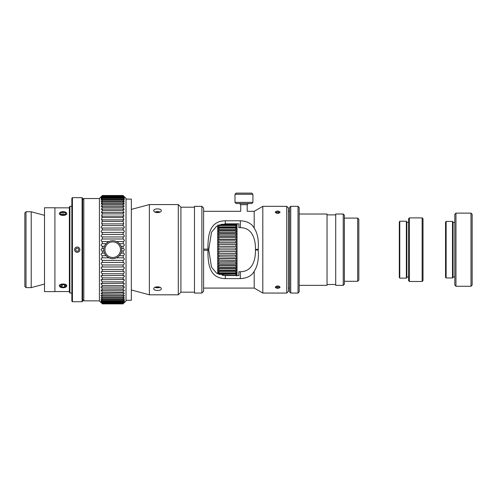 <?xml version="1.0" encoding="UTF-8"?>
<svg xmlns="http://www.w3.org/2000/svg" width="497" height="497" viewBox="0 0 497 497"><rect width="100%" height="100%" fill="white"/><g stroke="black" fill="none" stroke-linecap="round" stroke-linejoin="round"><path stroke-width="0.75" d="M201.875 293.05L203.608 291.317L203.608 208.069L201.875 206.336L201.875 293.05L194.476 293.05L194.476 206.336L201.875 206.336M286.744 293.05L288.477 291.317L288.477 208.069L286.744 206.336L286.744 293.05L262.807 293.05L262.807 206.336L286.744 206.336M275.208 212.144C276.848 210.622 278.488 210.622 280.122 212.144C278.488 213.791 276.848 213.791 275.208 212.144M275.208 287.241C276.848 285.595 278.488 285.595 280.122 287.241C278.488 288.763 276.848 288.763 275.208 287.241M203.608 249.115L207.963 249.115L207.963 250.271L203.608 250.271M207.932 249.115C207.901 235.603 209.231 221.022 225.29 220.792L240.318 220.792C247.077 221.084 251.706 223.538 254.197 228.154L254.197 211.306L247.202 211.306L247.202 204.683L248.357 203.528M225.29 223.818L216.555 226.234L211.498 232.242L208.721 249.693L211.498 267.144L216.555 273.151L225.29 275.568L238.877 275.568L238.877 271.741L240.318 271.741C252.445 271.617 255.644 260.099 255.483 249.693C255.644 239.287 252.445 227.769 240.318 227.645L238.877 227.645L238.877 223.818L225.29 223.818L225.29 220.792M203.608 288.08L254.197 288.08L254.197 271.232C251.706 275.847 247.077 278.301 240.318 278.593L225.29 278.593C209.231 278.363 207.901 263.783 207.932 250.271M254.197 228.154C257.608 233.317 258.937 240.399 258.167 249.401L258.291 249.985L255.483 249.985L255.483 249.401L258.291 249.401L258.167 249.985C258.937 258.987 257.608 266.069 254.197 271.232M255.62 249.985L255.62 249.401L255.62 249.985M153.772 288.769C153.542 286.197 161.519 286.197 161.289 288.769C161.519 291.049 153.542 291.049 153.772 288.769M153.772 210.616C153.542 208.336 161.519 208.336 161.289 210.616C161.519 213.188 153.542 213.188 153.772 210.616M149.38 249.693L149.38 204.571L178.286 204.571L178.286 294.814L149.38 294.814L149.38 249.693M238.877 227.645L238.877 223.818M238.877 275.568L238.877 271.741M194.476 292.186L180.914 292.186L180.914 207.199L178.286 204.571M236.156 203.528L251.768 203.528L252.923 202.372L235 202.372L236.156 203.528M252.923 194.277L251.768 193.122L236.156 193.122L235 194.277L252.923 194.277L252.923 202.372M156.17 212.486L157.307 212.089L158.947 212.474M157.307 212.089L157.307 212.629M155.039 212.101A3.585 1.789 180 0 1 160.022 212.101M159.003 287.073L156.064 286.924M156.4 287.173L156.4 286.856M160.022 287.285A3.585 1.789 0 0 1 155.039 287.285M276.792 213.343L276.065 212.996L276.462 212.182L278.065 211.952L279.271 212.53L278.916 213.244M278.065 211.952L278.065 213.412M276.462 212.182L276.462 213.188M278.513 286.036L279.14 286.235L279.078 287.067L277.606 287.459L276.189 287.011L276.251 286.197M277.606 287.459L277.606 285.955M279.078 287.067L279.078 286.216M357.678 231.844L357.678 281.29L358.834 280.134L358.834 219.252L357.678 218.096L357.678 231.844M343.228 229.539L343.228 285.365L344.384 284.209L344.384 215.176L343.228 214.021L343.228 229.539M343.228 214.021L335.711 214.021L335.711 285.365L343.228 285.365M298.02 225.197L298.02 293.05L299.175 291.894L299.175 207.491L298.02 206.336L298.02 225.197M290.733 206.336L289.577 207.491L289.577 291.894L290.733 293.05L290.733 206.336L298.02 206.336M299.175 214.021L327.038 214.021L327.038 285.365L299.175 285.365M446.132 249.693L446.132 221.413L445.554 221.991L445.554 277.394L446.132 277.972L446.132 249.693M452.494 277.972L453.071 277.394L453.071 221.991L452.494 221.413L452.494 277.972L446.132 277.972M455.96 249.693L455.96 213.126L454.805 214.282L454.805 285.104L455.96 286.26L455.96 249.693M470.994 286.26L472.15 285.104L472.15 214.282L470.994 213.126L470.994 286.26L455.96 286.26M399.768 249.985L399.768 221.24L399.308 222.041L399.308 277.345L399.768 278.146L399.768 249.985M406.36 278.146L406.819 277.345L406.819 222.041L406.36 221.24L406.36 278.146L399.768 278.146M409.422 250.016L409.422 217.897L408.553 218.761L408.553 280.625L409.422 281.488L409.422 250.016M422.139 281.488L423.009 280.625L423.009 218.761L422.139 217.897L422.139 281.488L409.422 281.488M65.095 211.964L66.822 213.443C67.052 216.027 59.075 216.027 59.305 213.443L61.032 211.964M61.032 287.421L59.305 285.943C59.075 283.358 67.052 283.358 66.822 285.943L65.095 287.421M69.884 206.336L69.369 207.237L69.369 292.149L69.884 293.05L69.884 206.336L71.854 206.336M69.884 293.05L71.854 293.05M54.912 291.553L69.369 291.553M126.021 199.104L131.345 199.104L131.345 300.281L126.021 300.281M121.591 248.394L123.132 248.394C124.735 249.258 124.735 250.128 123.132 250.991L121.591 250.991M119.367 243.673L123.132 243.673C124.735 244.679 124.735 245.543 123.132 246.263L123.132 248.394M123.231 246.27L121.007 246.263M104.445 246.263L102.22 246.27M103.861 250.991L102.32 250.991C100.717 250.128 100.717 249.258 102.32 248.394L102.32 246.263C100.717 245.543 100.717 244.679 102.32 243.673L106.085 243.673M102.289 248.394L103.861 248.394M123.163 250.991L123.231 253.116M123.15 204.578L124.194 206.597L123.132 206.056L102.32 206.056L101.258 206.597L102.301 204.578M123.132 201.136L102.32 201.136L101.146 201.869L102.32 200.036L123.132 200.036L124.306 201.869L123.132 201.136L123.132 202.117L102.32 202.117L123.132 202.117L124.256 204.056L123.728 202.708M101.723 202.708L101.195 204.056L102.301 202.13M124.356 200.061L123.132 199.222C124.735 200.415 124.735 200.123 123.132 198.334C124.735 200.123 124.735 200.415 123.132 199.222L102.32 199.222L101.096 200.061M102.32 197.017L102.32 196.557C100.717 197.974 100.717 197.818 102.32 196.104L102.32 195.83C100.717 197.334 100.717 197.259 102.32 195.601L102.32 195.507C100.717 197.098 100.717 197.098 102.32 195.507C100.717 197.098 100.717 197.098 102.32 195.507L123.132 195.507C124.735 197.098 124.735 197.098 123.132 195.507C124.735 197.098 124.735 197.098 123.132 195.507L123.132 195.601C124.735 197.259 124.735 197.334 123.132 195.83L102.32 195.83C100.717 197.334 100.717 197.259 102.32 195.601L123.132 195.601C124.735 197.259 124.735 197.334 123.132 195.83L123.132 196.104C124.735 197.818 124.735 197.974 123.132 196.557L102.32 196.557C100.717 197.974 100.717 197.818 102.32 196.104L123.132 196.104C124.735 197.818 124.735 197.974 123.132 196.557L123.132 197.017L102.32 197.017C100.717 198.775 100.717 198.999 102.32 197.694L102.32 198.334C100.717 200.123 100.717 200.415 102.32 199.222C100.717 200.415 100.717 200.123 102.32 198.334L123.132 198.334L123.132 197.694L102.32 197.694L101.065 198.638L101.736 197.62M123.132 197.017C124.735 198.775 124.735 198.999 123.132 197.694L124.387 198.638L123.716 197.62M101.463 196.998L101.04 197.62M124.256 204.056L123.132 203.416L102.32 203.416L101.195 204.056M102.32 203.416L102.32 204.559L123.132 204.559L123.132 203.416M102.32 207.348L123.132 207.348L124.12 209.473L123.132 209.02L102.32 209.02L101.332 209.473L102.32 207.348L102.32 206.056M102.32 210.461L123.132 210.461L124.045 212.666L123.132 212.3L102.32 212.3L101.407 212.666L102.32 210.461L102.32 209.02M102.32 213.865L123.132 213.865L123.958 216.158L101.494 216.158L102.32 213.865L102.32 212.3M102.32 217.549L123.132 217.549L123.865 219.904L101.587 219.904L102.32 215.86M102.32 221.476L123.132 221.476L123.772 223.892L101.68 223.892L102.32 219.68M102.32 229.937L123.132 229.937C124.735 231.298 124.735 232.111 123.132 232.385L102.32 232.385C100.717 232.111 100.717 231.298 102.32 229.937L102.32 227.974C100.717 227.856 100.717 227.073 102.32 225.613L123.132 225.613C124.735 227.073 124.735 227.856 123.132 227.974L101.786 228.086M123.666 228.086L123.132 227.974L123.132 229.937M123.56 232.459L123.132 232.385L123.132 234.41C124.735 235.659 124.735 236.497 123.132 236.926L101.997 236.963M108.955 241.567L102.32 241.567C100.717 240.989 100.717 240.132 102.32 239.001L102.32 236.926C100.717 236.497 100.717 235.659 102.32 234.41L102.32 232.385L101.891 232.459M102.32 234.41L123.132 234.41M123.455 236.963L123.132 236.926L123.132 239.001C124.735 240.132 124.735 240.989 123.132 241.567L116.497 241.567M102.32 239.001L123.132 239.001M123.343 241.579L123.132 243.673M102.32 243.673L102.109 241.579M106.085 255.713L102.32 255.713C100.717 254.706 100.717 253.843 102.32 253.122L104.445 253.122M121.007 253.122L123.132 253.122C124.735 253.843 124.735 254.706 123.132 255.713L119.367 255.713M102.22 253.116L102.32 250.991M116.497 257.819L123.132 257.819C124.735 258.397 124.735 259.254 123.132 260.385L102.32 260.385C100.717 259.254 100.717 258.397 102.32 257.819L108.955 257.819M123.132 255.713L123.343 257.806M102.109 257.806L102.32 255.713M123.132 260.385L123.132 262.459C124.735 262.888 124.735 263.727 123.132 264.976L102.32 264.976C100.717 263.727 100.717 262.888 102.32 262.459L123.455 262.422M101.997 262.422L102.32 262.459L102.32 260.385M123.132 264.976L123.132 267.001C124.735 267.274 124.735 268.088 123.132 269.449L102.32 269.449C100.717 268.088 100.717 267.274 102.32 267.001L123.56 266.932M101.891 266.932L102.32 267.001L102.32 264.976M123.132 269.449L123.132 271.412C124.735 271.53 124.735 272.313 123.132 273.772L102.32 273.772C100.717 272.313 100.717 271.53 102.32 271.412L123.666 271.3M101.786 271.3L102.32 271.412L102.32 269.449M102.32 275.661L123.772 275.493L124.43 276.139L123.132 277.91L102.32 277.91L101.021 276.139L101.338 275.568L102.32 275.661L102.32 273.772M102.32 279.705L123.865 279.482L124.43 280.035L123.132 281.836L102.32 281.836L101.021 280.035L101.338 279.519L102.32 279.705L102.32 277.91M102.32 283.526L123.958 283.234L124.43 283.694L123.132 285.52L102.32 285.52L101.021 283.694L101.338 283.247L102.32 283.526L102.32 281.836M102.32 287.086L123.132 287.086L124.113 286.719L124.43 287.098L123.132 288.925L102.32 288.925L101.021 287.098L101.338 286.719L102.32 287.086L102.32 285.52M102.32 290.366L124.43 290.217L123.132 292.037L102.32 292.037L101.021 290.217L101.332 289.913L102.32 290.366L102.32 288.925M102.32 293.329L124.43 293.025L123.132 294.827L102.32 294.827L101.021 293.025L102.32 293.329L102.32 292.037M102.32 295.97L123.132 295.97L124.43 295.504L123.132 297.268L102.32 297.268L101.021 295.504L102.32 295.97L102.301 294.814M102.32 298.25L123.132 298.25L124.43 297.635L123.132 299.349L102.32 299.349L101.021 297.635L102.32 298.25L102.32 297.268M102.32 299.349L102.32 300.163L123.132 300.163L124.43 299.399L123.132 301.052L102.32 301.052L101.021 299.399L102.32 300.163C100.717 298.97 100.717 299.269 102.32 301.052L102.32 301.691L123.132 301.691L124.387 300.747L123.716 301.766M123.132 299.349L123.132 300.163C124.735 298.97 124.735 299.269 123.132 301.052L123.132 301.691C124.735 300.387 124.735 300.61 123.132 302.369L102.32 302.369C100.717 300.61 100.717 300.387 102.32 301.691L101.065 300.747L101.736 301.766M102.32 303.878C100.717 302.288 100.717 302.288 102.32 303.878C100.717 302.288 100.717 302.288 102.32 303.878L123.132 303.878L102.32 303.785C100.717 302.126 100.717 302.052 102.32 303.555L123.132 303.555C124.735 302.052 124.735 302.126 123.132 303.785L102.32 303.785C100.717 302.126 100.717 302.052 102.32 303.555L102.32 303.282C100.717 301.567 100.717 301.412 102.32 302.828L123.132 302.828C124.735 301.412 124.735 301.567 123.132 303.282L102.32 303.282C100.717 301.567 100.717 301.412 102.32 302.828L102.32 302.369M123.132 302.369L123.132 302.828C124.735 301.412 124.735 301.567 123.132 303.282L123.132 303.555C124.735 302.052 124.735 302.126 123.132 303.785L123.132 303.878C124.735 302.288 124.735 302.288 123.132 303.878C124.735 302.288 124.735 302.288 123.132 303.878M123.989 302.387L124.412 301.766M101.04 301.766L101.463 302.387M123.132 298.25L123.15 297.256M123.728 296.678L124.256 295.33M101.195 295.33L101.723 296.678M123.132 295.97L123.15 294.814M124.43 302.592L126.021 301.002L126.021 198.384L124.43 196.793M123.132 273.772L123.132 275.661M123.132 277.91L123.132 279.705M123.132 281.836L123.132 283.526M123.132 285.52L123.132 287.086M123.132 288.925L123.132 290.366M123.132 292.037L123.132 293.329M123.132 199.222L123.132 200.036M123.132 206.056L123.132 207.348M123.132 209.02L123.132 210.461M123.132 212.3L123.132 213.865M123.132 215.86L123.132 217.549M123.132 219.68L123.132 221.476M123.132 223.725L123.132 225.613M102.32 225.613L102.32 223.725M102.32 202.117L102.32 201.136M102.32 200.036L102.32 199.222M101.021 196.793L99.431 198.384L99.431 301.002L101.021 302.592M82.664 299.703L83.819 300.859L83.819 198.527L82.664 199.682M82.086 249.693L82.086 301.722L82.664 301.145L82.664 198.241L82.086 197.663L82.086 249.693M72.432 197.663L71.854 198.241L71.854 301.145L72.432 301.722L72.432 197.663L82.086 197.663M26.006 213.729L26.006 211.765L24.85 212.921L24.85 286.465L26.006 287.62L26.006 213.729M44.506 284.054L31.212 287.62L31.212 211.765L26.006 211.765M54.912 209.945L54.912 207.777L44.506 207.777L44.506 291.609L54.912 291.609L54.912 209.945M64.07 284.738L65.647 285.775L64.647 286.98L62.063 287.148L60.479 286.11L61.479 284.905L64.07 284.738M62.063 287.148L62.063 284.868M64.647 286.98L64.647 285.116M61.69 287.595A3.585 1.789 0 0 1 60.137 286.974A3.585 1.789 0 0 1 60.677 284.607A3.585 1.789 0 0 1 65.449 284.607A3.585 1.789 0 0 1 65.989 286.974A3.585 1.789 0 0 1 61.69 287.595M65.343 214.077L63.1 214.747L60.827 214.114L60.789 212.809L63.026 212.138L65.306 212.778L65.343 214.077M65.306 212.778L65.306 214.089M63.026 212.138L63.026 214.729M59.932 212.573A3.585 1.789 180 0 1 60.137 212.412A3.585 1.789 180 0 1 65.989 212.412A3.585 1.789 180 0 1 65.542 214.735A3.585 1.789 180 0 1 60.87 214.859A3.585 1.789 180 0 1 59.932 212.573M78.079 251.128L76.408 251.147L75.563 249.711L76.376 248.258L78.048 248.239L78.899 249.674L78.079 251.128M74.91 248.388A2.659 2.659 0 0 1 79.52 248.338A2.659 2.659 0 0 1 77.259 252.352A2.659 2.659 0 0 1 74.91 248.388M114.869 240.989A8.958 8.958 0 0 0 104.121 252.19A8.958 8.958 0 0 0 119.187 255.899A8.958 8.958 0 0 0 114.869 240.989M114.596 242.114A7.803 7.803 0 0 1 118.354 255.098A7.803 7.803 0 0 1 105.227 251.867A7.803 7.803 0 0 1 114.596 242.114M235.87 223.818L236.634 224.88L236.634 226.079L235.87 225.52L235.87 226.874L236.634 227.371L236.634 228.695L235.87 228.198L235.87 229.676L236.634 230.111L236.634 231.546L235.87 231.111L235.87 232.702L236.634 233.068L236.634 234.596L235.87 234.23L235.87 235.913L236.634 236.199L236.634 237.808L235.87 237.516L235.87 239.268L236.634 239.486L236.634 241.151L235.87 240.933L235.87 242.747L236.634 242.884L236.634 244.586L235.87 244.449L235.87 246.295L236.634 246.35L236.634 248.084L235.87 248.022L235.87 249.885L236.634 249.861L236.634 251.594L235.87 251.619L235.87 253.47L236.634 253.364L236.634 255.085L235.87 255.185L235.87 257.011L236.634 256.831L236.634 258.515L235.87 258.695L235.87 260.478L236.634 260.217L236.634 261.851L235.87 262.105L235.87 263.82L236.634 263.485L236.634 265.05L235.87 265.386L235.87 267.013L236.634 266.609L236.634 268.082L235.87 268.486L235.87 270.014L236.634 269.542L236.634 270.915L235.87 271.387L235.87 272.791L236.634 272.263L236.634 273.512L235.87 274.046L235.87 275.319L236.634 274.729L236.634 275.854M237.026 275.568L237.026 223.818M217.717 225.563L217.717 273.822M235.87 274.046L218.873 274.356M218.873 274.046L218.102 273.512L218.102 272.263L218.873 272.791L235.87 272.791M235.87 271.387L218.873 271.387L218.873 272.791M218.873 271.387L218.102 270.915L218.102 269.542L218.873 270.014L235.87 270.014M235.87 268.486L218.873 268.486L218.873 270.014M218.873 268.486L218.102 268.082L218.102 266.609L218.873 267.013L235.87 267.013M235.87 265.386L218.873 265.386L218.873 267.013M218.873 265.386L218.102 265.05L218.102 263.485L218.873 263.82L235.87 263.82M235.87 262.105L218.873 262.105L218.873 263.82M218.873 262.105L218.102 261.851L218.102 260.217L235.87 260.478M235.87 258.695L218.873 258.695L218.873 260.478M218.873 258.695L218.102 258.515L218.102 256.831L235.87 257.011M235.87 255.185L218.873 255.185L218.873 257.011M218.873 255.185L218.102 255.085L218.102 253.364L235.87 253.47M235.87 251.619L218.873 251.619L218.873 253.47M218.873 251.619L218.102 251.594L218.102 249.861L235.87 249.885M235.87 248.022L218.873 248.022L218.873 249.885M218.873 248.022L218.102 248.084L218.102 246.35L235.87 246.295M235.87 244.449L218.873 244.449L218.873 246.295M218.873 244.449L218.102 244.586L218.102 242.884L218.873 242.747L235.87 242.747M235.87 240.933L218.873 240.933L218.873 242.747M218.873 240.933L218.102 241.151L218.102 239.486L218.873 239.268L235.87 239.268M235.87 237.516L218.873 237.516L218.873 239.268M218.873 237.516L218.102 237.808L218.102 236.199L218.873 235.913L235.87 235.913M235.87 234.23L218.873 234.23L218.873 235.913M218.873 234.23L218.102 234.596L218.102 233.068L218.873 232.702L235.87 232.702M235.87 231.111L218.873 231.111L218.873 232.702M218.873 231.111L218.102 231.546L218.102 230.111L218.873 229.676L235.87 229.676M235.87 228.198L218.873 228.198L218.873 229.676M218.873 228.198L218.102 228.695L218.102 227.371L218.873 226.874L235.87 226.874M235.87 225.52L218.873 225.52L218.873 226.874M218.873 225.52L218.102 226.079L218.102 224.88M218.102 242.884L236.634 242.884M218.102 239.486L236.634 239.486M218.102 236.199L236.634 236.199M218.102 233.068L236.634 233.068M218.102 230.111L236.634 230.111M218.102 227.371L236.634 227.371M219.258 224.88L236.634 224.88M221.059 224.321L235.87 224.321M222.302 275.319L235.87 275.319M218.102 273.512L236.634 273.512M218.102 270.915L236.634 270.915M218.102 268.082L236.634 268.082M218.102 265.05L236.634 265.05M218.102 261.851L236.634 261.851M218.102 258.515L236.634 258.515M218.102 255.085L236.634 255.085M218.102 251.594L236.634 251.594M218.102 246.35L236.634 246.35M225.29 278.593L225.29 275.568M240.318 227.645L240.318 220.792M240.318 278.593L240.318 271.741M239.566 203.528L240.722 204.683L247.202 204.683M240.722 204.683L240.722 211.306L203.608 211.306M254.197 288.08L262.807 293.05M254.197 211.306L262.807 206.336M194.476 207.199L180.914 207.199M180.914 292.186L178.286 294.814M131.345 289.981L149.38 294.814M131.345 209.405L149.38 204.571M235 194.277L235 202.372M344.384 281.29L357.678 281.29M344.384 218.096L357.678 218.096M290.733 293.05L298.02 293.05M288.477 288.08L289.577 288.08M288.477 211.306L289.577 211.306M327.038 284.495L335.711 284.495M327.038 214.89L335.711 214.89M452.494 221.413L446.132 221.413M470.994 213.126L455.96 213.126M454.805 222.383L453.071 222.383M454.805 277.009L453.071 277.009M406.36 221.24L399.768 221.24M422.139 217.897L409.422 217.897M408.553 222.339L406.819 222.339M408.553 277.046L406.819 277.046M54.912 207.839L69.369 207.839M99.431 198.527L83.819 198.527M99.431 300.859L83.819 300.859M72.432 301.722L82.086 301.722M31.212 287.62L26.006 287.62M44.506 215.331L31.212 211.765"/></g></svg>
